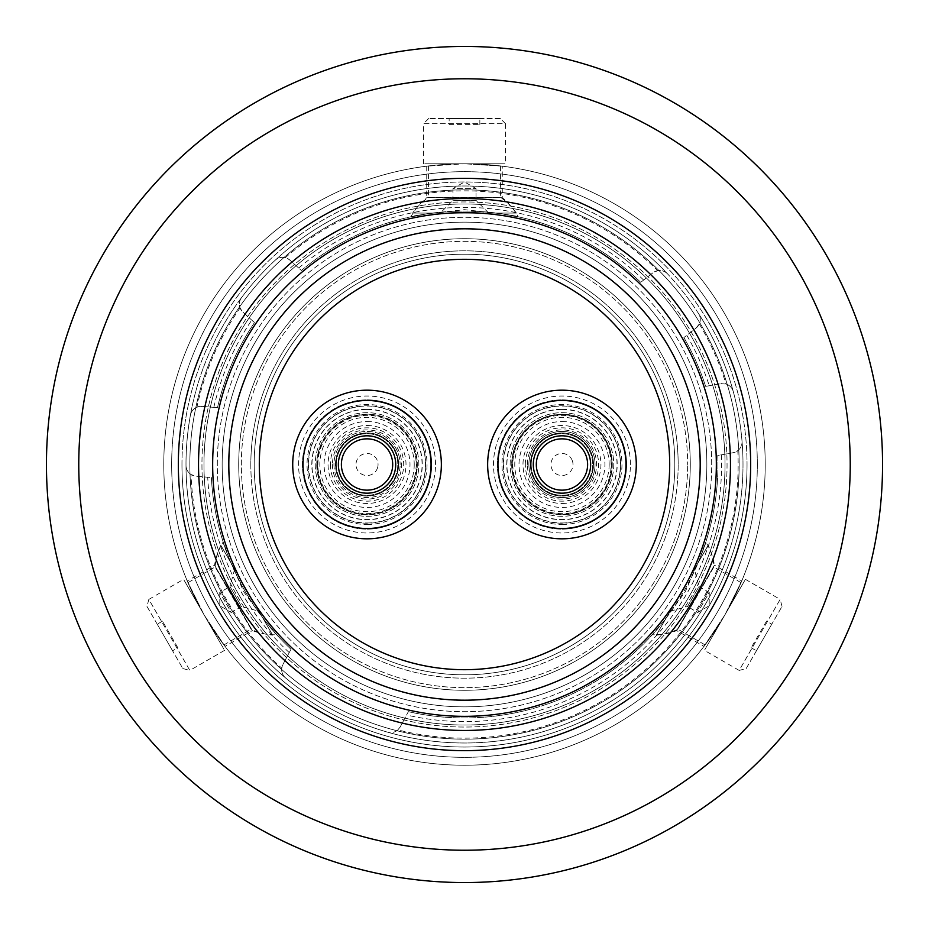 <?xml version="1.0" encoding="UTF-8"?>
<svg xmlns="http://www.w3.org/2000/svg" width="929" height="929" viewBox="0 0 929 929"><rect width="100%" height="100%" fill="white"/><g stroke="black" fill="none" stroke-linecap="round" stroke-linejoin="round"><path stroke-width="0.7" stroke-dasharray="4.64 3.48" d="M706.853 464.5A242.353 242.353 0 0 0 464.5 222.147A242.353 242.353 0 0 0 222.147 464.5A242.353 242.353 0 0 1 464.5 222.147A242.353 242.353 0 0 1 706.853 464.5A242.353 242.353 0 0 1 464.5 706.853A242.353 242.353 0 0 1 222.147 464.5A242.353 242.353 0 0 1 464.5 222.147A242.353 242.353 0 0 1 706.853 464.5A242.353 242.353 0 0 1 464.5 706.853A242.353 242.353 0 0 1 222.147 464.5A242.353 242.353 0 0 1 464.5 222.147A242.353 242.353 0 0 1 706.853 464.5A242.353 242.353 0 0 1 464.5 706.853A242.353 242.353 0 0 1 222.147 464.5A242.353 242.353 0 0 0 464.5 706.853A242.353 242.353 0 0 0 706.853 464.5A242.353 242.353 0 0 0 464.5 222.147A242.353 242.353 0 0 0 222.147 464.5A242.353 242.353 0 0 0 464.5 706.853A242.353 242.353 0 0 0 706.853 464.5A242.353 242.353 0 0 0 464.5 222.147A242.353 242.353 0 0 0 222.147 464.5A242.353 242.353 0 0 0 464.5 706.853A242.353 242.353 0 0 0 706.853 464.5M217.305 464.5A247.195 247.195 0 0 1 464.5 217.305A247.195 247.195 0 0 1 711.695 464.5A247.195 247.195 0 0 1 464.5 711.695A247.195 247.195 0 0 1 217.305 464.5A247.195 247.195 0 0 1 464.5 217.305A247.195 247.195 0 0 1 711.695 464.5A247.195 247.195 0 0 1 464.5 711.695A247.195 247.195 0 0 1 217.305 464.5M850.232 464.5A385.732 385.732 0 0 1 464.5 850.232A385.732 385.732 0 0 1 78.768 464.5A385.732 385.732 0 0 1 464.5 78.768A385.732 385.732 0 0 1 850.232 464.5M46.45 464.5A418.05 418.05 0 0 0 464.5 882.55A418.05 418.05 0 0 0 882.55 464.5A418.05 418.05 0 0 0 464.5 46.45A418.05 418.05 0 0 0 46.45 464.5M696.088 328.053L699.305 323.966A10.904 10.904 0 0 0 700.28 319.46A10.904 10.904 0 0 1 696.088 328.053L683.895 337.587A253.454 253.454 0 0 1 705.622 386.383L720.858 383.7L705.622 386.383A253.454 253.454 0 0 0 683.895 337.587L696.088 328.053M717.954 464.5A253.454 253.454 0 0 1 700.129 557.876A253.454 253.454 0 0 0 717.792 455.442L733.039 452.748L737.8 450.646A10.904 10.904 0 0 0 742.05 442.007A10.904 10.904 0 0 1 733.039 452.748L717.792 455.442A253.454 253.454 0 0 1 408.342 711.66L400.271 726.815L408.342 711.66A253.454 253.454 0 0 0 663.178 621.873L685.184 591.912L700.129 557.876L705.819 542.013A60.582 60.582 0 0 1 714.424 565.18L676.66 630.594L714.424 565.18L741.748 580.962L724.922 614.859L741.748 580.962M187.252 580.962L204.078 614.859L187.252 580.962L214.576 565.18A60.582 60.582 0 0 1 223.181 541.99L228.871 557.876A253.454 253.454 0 0 1 211.382 477.552A253.454 253.454 0 0 0 291.009 649.266L282.939 664.432L291.009 649.266A253.454 253.454 0 0 1 265.822 621.873C290.417 649.429 268.133 629.27 245.001 591.227C223.657 552.314 217.293 522.702 228.871 557.876L243.816 591.912L265.822 621.873L276.714 634.739A60.582 60.582 0 0 1 252.34 630.594L214.576 565.18L252.34 630.594L225.015 646.375L204.078 614.859L225.015 646.375M700.129 557.876C711.695 522.795 705.378 552.174 683.999 591.227C660.972 629.165 638.513 649.487 663.178 621.873A253.454 253.454 0 0 1 408.342 711.66M703.985 646.375L724.922 614.859L703.985 646.375L676.66 630.594A60.582 60.582 0 0 1 652.263 634.751L663.178 621.873M502.264 166.163L464.5 163.783L502.264 166.163L502.264 197.714A60.582 60.582 0 0 1 518.057 216.771L501.439 213.751A253.454 253.454 0 0 1 640.72 282.335A253.454 253.454 0 0 0 301.414 270.478L289.906 260.12L285.331 257.658A10.904 10.904 0 0 0 275.205 260.225A10.904 10.904 0 0 1 289.906 260.12L301.414 270.478A253.454 253.454 0 0 1 427.561 213.751C391.388 221.276 419.989 212.056 464.5 211.046C508.871 212.021 537.705 221.311 501.439 213.751L464.5 209.687L427.561 213.751L410.966 216.759A60.582 60.582 0 0 1 426.736 197.714L502.264 197.714L426.736 197.714L426.736 166.163L464.5 163.783L426.736 166.163M742.016 441.089A278.503 278.503 0 0 0 733.283 391.585A278.503 278.503 0 0 1 742.016 441.089A10.904 10.904 0 0 1 742.05 442.007A10.904 10.904 0 0 0 742.016 441.089A278.503 278.503 0 0 1 464.5 743.003A278.503 278.503 0 0 1 185.997 464.5A278.503 278.503 0 0 0 186.009 465.371A278.503 278.503 0 0 1 190.387 415.286A278.503 278.503 0 0 0 185.997 464.5A278.503 278.503 0 0 1 464.5 185.997A278.503 278.503 0 0 1 743.003 464.5A278.503 278.503 0 0 1 285.563 677.903A10.904 10.904 0 0 1 282.939 664.432L281.754 668.183A273.649 273.649 0 0 1 191.037 474.522L195.961 476.194L211.382 477.552L195.961 476.194A10.904 10.904 0 0 1 186.009 465.371A10.904 10.904 0 0 0 191.037 474.522M698.538 313.549A278.503 278.503 0 0 0 667.591 273.927A278.503 278.503 0 0 1 698.538 313.549A10.904 10.904 0 0 1 700.28 319.46A10.904 10.904 0 0 0 698.538 313.549A278.503 278.503 0 0 1 733.283 391.585A10.904 10.904 0 0 0 726.06 384.037L720.858 383.7A10.904 10.904 0 0 1 733.283 391.585M275.205 260.225A278.503 278.503 0 0 0 241.563 297.594A278.503 278.503 0 0 1 667.591 273.927A10.904 10.904 0 0 0 657.662 270.664L652.924 272.801L640.72 282.335L652.924 272.801A10.904 10.904 0 0 1 667.591 273.927M181.968 464.5A282.532 282.532 0 0 1 464.5 181.968A282.532 282.532 0 0 1 747.032 464.5A282.532 282.532 0 0 0 464.5 181.968A282.532 282.532 0 0 0 181.968 464.5A282.532 282.532 0 0 0 464.5 747.032A282.532 282.532 0 0 0 747.032 464.5A282.532 282.532 0 0 1 464.5 747.032A282.532 282.532 0 0 1 181.968 464.5A282.532 282.532 0 0 0 464.5 747.032A282.532 282.532 0 0 0 747.032 464.5A282.532 282.532 0 0 1 464.5 747.032A282.532 282.532 0 0 1 181.968 464.5M750.667 464.5A286.167 286.167 0 0 1 464.5 750.667A286.167 286.167 0 0 1 178.333 464.5A286.167 286.167 0 0 1 464.5 178.333A286.167 286.167 0 0 1 750.667 464.5M725.026 464.5A260.526 260.526 0 0 1 464.5 725.026A260.526 260.526 0 0 1 203.974 464.5A260.526 260.526 0 0 1 464.5 203.974A260.526 260.526 0 0 1 725.026 464.5A260.526 260.526 0 0 1 464.5 725.026A260.526 260.526 0 0 1 203.974 464.5A260.526 260.526 0 0 1 464.5 203.974A260.526 260.526 0 0 1 725.026 464.5M765.217 464.5A300.717 300.717 0 0 1 464.5 765.217A300.717 300.717 0 0 1 163.783 464.5A300.717 300.717 0 0 1 464.5 163.783A300.717 300.717 0 0 1 765.217 464.5A300.717 300.717 0 0 1 464.5 765.217A300.717 300.717 0 0 1 163.783 464.5A300.717 300.717 0 0 1 464.5 163.783A300.717 300.717 0 0 1 765.217 464.5A300.717 300.717 0 0 1 464.5 765.217A300.717 300.717 0 0 1 163.783 464.5A300.717 300.717 0 0 1 464.5 163.783A300.717 300.717 0 0 1 765.217 464.5A300.717 300.717 0 0 1 464.5 765.217A300.717 300.717 0 0 1 163.783 464.5A300.717 300.717 0 0 1 464.5 163.783A300.717 300.717 0 0 1 765.217 464.5M757.332 464.5A292.832 292.832 0 0 1 464.5 757.332A292.832 292.832 0 0 1 171.668 464.5A292.832 292.832 0 0 1 464.5 171.668A292.832 292.832 0 0 1 757.332 464.5A292.832 292.832 0 0 1 464.5 757.332A292.832 292.832 0 0 1 171.668 464.5A292.832 292.832 0 0 1 464.5 171.668A292.832 292.832 0 0 1 757.332 464.5M397.833 729.904L400.271 726.815A10.904 10.904 0 0 1 387.637 732.18A10.904 10.904 0 0 0 397.833 729.904A273.649 273.649 0 0 0 737.8 450.646M241.343 464.5A223.157 223.157 0 0 1 464.5 241.343A223.157 223.157 0 0 1 687.657 464.5A223.157 223.157 0 0 0 464.5 241.343A223.157 223.157 0 0 0 241.343 464.5A223.157 223.157 0 0 0 464.5 687.657A223.157 223.157 0 0 0 687.657 464.5A223.157 223.157 0 0 1 464.5 687.657A223.157 223.157 0 0 1 241.343 464.5M228.813 464.5A235.687 235.687 0 0 1 464.5 228.813A235.687 235.687 0 0 1 700.187 464.5A235.687 235.687 0 0 1 464.5 700.187A235.687 235.687 0 0 1 228.813 464.5M285.331 257.658A273.649 273.649 0 0 1 657.662 270.664M241.563 297.594A10.904 10.904 0 0 0 240.065 307.929L242.992 312.225L254.5 322.595L242.992 312.225A10.904 10.904 0 0 1 241.563 297.594A278.503 278.503 0 0 0 190.387 415.286A10.904 10.904 0 0 1 202.069 406.345L217.491 407.692A253.454 253.454 0 0 1 254.5 322.595A253.454 253.454 0 0 0 217.491 407.692L202.069 406.345L196.925 407.146A273.649 273.649 0 0 1 240.065 307.929M196.925 407.146A10.904 10.904 0 0 0 190.387 415.286M281.754 668.183A10.904 10.904 0 0 0 285.563 677.903A278.503 278.503 0 0 0 387.637 732.18M699.305 323.966A273.649 273.649 0 0 1 726.06 384.037M189.841 464.5A274.659 274.659 0 0 0 464.5 739.159A274.659 274.659 0 0 0 739.159 464.5A274.659 274.659 0 0 0 464.5 189.841A274.659 274.659 0 0 0 189.841 464.5A274.659 274.659 0 0 0 464.5 739.159A274.659 274.659 0 0 0 739.159 464.5A274.659 274.659 0 0 0 464.5 189.841A274.659 274.659 0 0 0 189.841 464.5A274.659 274.659 0 0 0 464.5 739.159A274.659 274.659 0 0 0 739.159 464.5A274.659 274.659 0 0 0 464.5 189.841A274.659 274.659 0 0 0 189.841 464.5M250.83 464.5A213.67 213.67 0 0 0 464.5 678.17A213.67 213.67 0 0 0 678.17 464.5A213.67 213.67 0 0 0 464.5 250.83A213.67 213.67 0 0 0 250.83 464.5A213.67 213.67 0 0 0 464.5 678.17A213.67 213.67 0 0 0 678.17 464.5A213.67 213.67 0 0 0 464.5 250.83A213.67 213.67 0 0 0 250.83 464.5A213.67 213.67 0 0 1 464.5 250.83A213.67 213.67 0 0 1 678.17 464.5A213.67 213.67 0 0 0 464.5 250.83A213.67 213.67 0 0 0 250.83 464.5M670.134 611.201L687.495 606.556L699.014 586.594L709.245 592.493L697.725 612.466L709.245 592.493L709.187 605.778L697.725 612.466L687.495 606.556L699.014 586.594L694.369 569.233L670.134 611.201L694.369 569.233M656.315 635.134A63.416 63.416 0 0 0 677.915 629.223L706.946 645.992L742.898 583.726L713.867 566.957L677.915 629.223L713.867 566.957A63.416 63.416 0 0 0 708.177 545.3L656.315 635.134L708.177 545.3M746.173 668.543L782.032 606.416L746.173 668.543L739.159 670.413L780.163 599.402L745.43 579.348L704.426 650.358L745.43 579.348M782.032 606.416L780.163 599.402L739.159 670.413L704.426 650.358M766.53 621.153L751.178 647.734L766.53 621.153L771.778 624.183L756.427 650.764L771.778 624.183M751.178 647.734L756.427 650.764M742.898 583.726L706.946 645.992M234.631 569.233L229.986 586.594L241.505 606.556L231.275 612.466L219.755 592.493L231.275 612.466L219.813 605.778L219.755 592.493L229.986 586.594L241.505 606.556L258.866 611.201L234.631 569.233L258.866 611.201M220.823 545.3A63.416 63.416 0 0 0 215.133 566.957L186.102 583.726L222.054 645.992L251.085 629.223L215.133 566.957L251.085 629.223A63.416 63.416 0 0 0 272.685 635.134L220.823 545.3L272.685 635.134M146.968 606.416L182.827 668.543L146.968 606.416L148.837 599.402L189.841 670.413L224.574 650.358L183.57 579.348L224.574 650.358M182.827 668.543L189.841 670.413L148.837 599.402L183.57 579.348M177.822 647.734L162.47 621.153L177.822 647.734L172.573 650.764L157.222 624.183L172.573 650.764M162.47 621.153L157.222 624.183M222.054 645.992L186.102 583.726M488.735 213.066L476.031 200.362L452.969 200.362L452.969 188.541L476.031 188.541L452.969 188.541L464.5 181.956L476.031 188.541L476.031 200.362L452.969 200.362L440.265 213.066L488.735 213.066L440.265 213.066M516.361 213.066A63.416 63.416 0 0 0 500.452 197.308L500.452 163.783L428.548 163.783L428.548 197.308L500.452 197.308L428.548 197.308A63.416 63.416 0 0 0 412.639 213.066L516.361 213.066L412.639 213.066M500.371 118.552L428.629 118.552L500.371 118.552L505.492 123.673L423.508 123.673L423.508 163.783L505.492 163.783L423.508 163.783M428.629 118.552L423.508 123.673L505.492 123.673L505.492 163.783M449.148 124.602L479.852 124.602L449.148 124.602L449.148 118.552L479.852 118.552L449.148 118.552M479.852 124.602L479.852 118.552M428.548 163.783L500.452 163.783M464.5 259.307A205.193 205.193 0 0 0 286.806 567.096A205.193 205.193 0 0 0 642.194 567.096A205.193 205.193 0 0 0 464.5 259.307A205.193 205.193 0 0 1 669.693 464.5A205.193 205.193 0 0 1 464.5 669.693A205.193 205.193 0 0 0 642.194 361.904A205.193 205.193 0 0 0 286.806 361.904A205.193 205.193 0 0 0 464.5 669.693A205.193 205.193 0 0 1 259.307 464.5A205.193 205.193 0 0 1 464.5 259.307M669.693 464.5A205.193 205.193 0 0 0 464.5 259.307A205.193 205.193 0 0 0 259.307 464.5A205.193 205.193 0 0 0 464.5 669.693A205.193 205.193 0 0 0 669.693 464.5M700.385 464.5A235.885 235.885 0 0 1 464.5 700.385A235.885 235.885 0 0 1 228.615 464.5A235.885 235.885 0 0 0 464.5 700.385A235.885 235.885 0 0 0 700.385 464.5A235.885 235.885 0 0 0 464.5 228.615A235.885 235.885 0 0 0 228.615 464.5A235.885 235.885 0 0 1 464.5 228.615A235.885 235.885 0 0 1 700.385 464.5M316.766 464.5A50.271 50.271 0 0 0 367.036 514.771A50.271 50.271 0 0 0 417.307 464.5A50.271 50.271 0 0 1 367.036 514.771A50.271 50.271 0 0 1 316.766 464.5A50.271 50.271 0 0 1 367.036 414.229A50.271 50.271 0 0 1 417.307 464.5A50.271 50.271 0 0 0 367.036 414.229A50.271 50.271 0 0 0 316.766 464.5A50.271 50.271 0 0 1 367.036 414.229A50.271 50.271 0 0 1 417.307 464.5M336.263 464.5A30.773 30.773 0 0 0 367.036 495.273A30.773 30.773 0 0 0 397.809 464.5A30.773 30.773 0 0 0 367.036 433.727A30.773 30.773 0 0 0 336.263 464.5A30.773 30.773 0 0 0 367.036 495.273A30.773 30.773 0 0 0 397.809 464.5A30.773 30.773 0 0 0 367.036 433.727A30.773 30.773 0 0 0 336.263 464.5M315.221 464.5A51.815 51.815 0 0 0 367.036 516.315A51.815 51.815 0 0 0 418.851 464.5A51.815 51.815 0 0 0 367.036 412.685A51.815 51.815 0 0 0 315.221 464.5A51.815 51.815 0 0 0 367.036 516.315A51.815 51.815 0 0 0 418.851 464.5A51.815 51.815 0 0 0 367.036 412.685A51.815 51.815 0 0 0 315.221 464.5A51.815 51.815 0 0 0 367.036 516.315A51.815 51.815 0 0 0 418.851 464.5M511.693 464.5A50.271 50.271 0 0 0 561.964 514.771A50.271 50.271 0 0 0 612.234 464.5A50.271 50.271 0 0 0 561.964 414.229A50.271 50.271 0 0 0 511.693 464.5A50.271 50.271 0 0 0 561.964 514.771A50.271 50.271 0 0 0 612.234 464.5A50.271 50.271 0 0 0 561.964 414.229A50.271 50.271 0 0 0 511.693 464.5A50.271 50.271 0 0 1 561.964 414.229A50.271 50.271 0 0 1 612.234 464.5M531.191 464.5A30.773 30.773 0 0 1 561.964 433.727A30.773 30.773 0 0 1 592.737 464.5A30.773 30.773 0 0 1 561.964 495.273A30.773 30.773 0 0 1 531.191 464.5A30.773 30.773 0 0 1 561.964 433.727A30.773 30.773 0 0 1 592.737 464.5A30.773 30.773 0 0 1 561.964 495.273A30.773 30.773 0 0 1 531.191 464.5M510.149 464.5A51.815 51.815 0 0 1 561.964 412.685A51.815 51.815 0 0 1 613.779 464.5A51.815 51.815 0 0 1 561.964 516.315A51.815 51.815 0 0 1 510.149 464.5A51.815 51.815 0 0 1 561.964 412.685A51.815 51.815 0 0 1 613.779 464.5A51.815 51.815 0 0 1 561.964 516.315A51.815 51.815 0 0 1 510.149 464.5A51.815 51.815 0 0 1 561.964 412.685A51.815 51.815 0 0 1 613.779 464.5M674.814 464.5A210.314 210.314 0 0 1 464.5 674.814A210.314 210.314 0 0 1 254.186 464.5A210.314 210.314 0 0 1 464.5 254.186A210.314 210.314 0 0 1 674.814 464.5A210.314 210.314 0 0 1 464.5 674.814A210.314 210.314 0 0 1 254.186 464.5A210.314 210.314 0 0 1 464.5 254.186A210.314 210.314 0 0 1 674.814 464.5A210.314 210.314 0 0 1 464.5 674.814A210.314 210.314 0 0 1 254.186 464.5A210.314 210.314 0 0 0 464.5 674.814A210.314 210.314 0 0 0 674.814 464.5A210.314 210.314 0 0 0 464.5 254.186A210.314 210.314 0 0 0 254.186 464.5A210.314 210.314 0 0 1 464.5 254.186A210.314 210.314 0 0 1 674.814 464.5M317.881 464.5A49.156 49.156 0 0 1 367.036 415.344A49.156 49.156 0 0 1 416.192 464.5A49.156 49.156 0 0 1 367.036 513.656A49.156 49.156 0 0 1 317.881 464.5M317.021 464.5A50.015 50.015 0 0 1 367.036 414.485A50.015 50.015 0 0 1 417.051 464.5A50.015 50.015 0 0 1 367.036 514.515A50.015 50.015 0 0 1 317.021 464.5M512.808 464.5A49.156 49.156 0 0 0 561.964 513.656A49.156 49.156 0 0 0 611.119 464.5A49.156 49.156 0 0 0 561.964 415.344A49.156 49.156 0 0 0 512.808 464.5M611.979 464.5A50.015 50.015 0 0 1 561.964 514.515A50.015 50.015 0 0 1 511.949 464.5A50.015 50.015 0 0 1 561.964 414.485A50.015 50.015 0 0 1 611.979 464.5M333.952 464.5A33.084 33.084 0 0 0 367.036 497.584A33.084 33.084 0 0 0 400.12 464.5A33.084 33.084 0 0 1 367.036 497.584A33.084 33.084 0 0 1 333.952 464.5A33.084 33.084 0 0 1 367.036 431.416A33.084 33.084 0 0 1 400.12 464.5A33.084 33.084 0 0 0 367.036 431.416A33.084 33.084 0 0 0 333.952 464.5M528.88 464.5A33.084 33.084 0 0 1 561.964 431.416A33.084 33.084 0 0 1 595.048 464.5A33.084 33.084 0 0 1 561.964 497.584A33.084 33.084 0 0 1 528.88 464.5A33.084 33.084 0 0 1 561.964 431.416A33.084 33.084 0 0 1 595.048 464.5A33.084 33.084 0 0 1 561.964 497.584A33.084 33.084 0 0 1 528.88 464.5M561.964 490.152A25.652 25.652 0 0 1 536.312 464.5A25.652 25.652 0 0 1 561.964 438.848A25.652 25.652 0 0 0 536.312 464.5A25.652 25.652 0 0 0 561.964 490.152A25.652 25.652 0 0 1 536.312 464.5A25.652 25.652 0 0 1 561.964 438.848A25.652 25.652 0 0 1 587.616 464.5A25.652 25.652 0 0 1 561.964 490.152A25.652 25.652 0 0 0 587.616 464.5A25.652 25.652 0 0 0 561.964 438.848M561.964 399.876A64.624 64.624 0 0 1 626.587 464.5A64.624 64.624 0 0 1 561.964 529.124A64.624 64.624 0 0 0 626.587 464.5A64.624 64.624 0 0 0 561.964 399.876A64.624 64.624 0 0 1 626.587 464.5A64.624 64.624 0 0 1 561.964 529.124A64.624 64.624 0 0 0 626.587 464.5A64.624 64.624 0 0 0 561.964 399.876A64.624 64.624 0 0 0 497.34 464.5A64.624 64.624 0 0 0 561.964 529.124A64.624 64.624 0 0 1 497.34 464.5A64.624 64.624 0 0 1 561.964 399.876A64.624 64.624 0 0 0 497.34 464.5A64.624 64.624 0 0 0 561.964 529.124A64.624 64.624 0 0 1 497.34 464.5A64.624 64.624 0 0 1 561.964 399.876A64.624 64.624 0 0 0 497.34 464.5A64.624 64.624 0 0 0 561.964 529.124A64.624 64.624 0 0 1 497.34 464.5A64.624 64.624 0 0 1 561.964 399.876A64.624 64.624 0 0 0 497.34 464.5A64.624 64.624 0 0 0 561.964 529.124A64.624 64.624 0 0 1 497.34 464.5A64.624 64.624 0 0 1 561.964 399.876M561.964 390.18A74.32 74.32 0 0 1 636.284 464.5A74.32 74.32 0 0 1 561.964 538.82A74.32 74.32 0 0 1 487.644 464.5A74.32 74.32 0 0 1 561.964 390.18A74.32 74.32 0 0 0 487.644 464.5A74.32 74.32 0 0 0 561.964 538.82M561.964 503.483A38.983 38.983 0 0 0 600.947 464.5A38.983 38.983 0 0 0 561.964 425.517A38.983 38.983 0 0 0 522.992 464.5A38.983 38.983 0 0 0 561.964 503.483M367.036 490.152A25.652 25.652 0 0 1 341.384 464.5A25.652 25.652 0 0 1 367.036 438.848A25.652 25.652 0 0 1 392.688 464.5A25.652 25.652 0 0 1 367.036 490.152A25.652 25.652 0 0 1 341.384 464.5A25.652 25.652 0 0 1 367.036 438.848A25.652 25.652 0 0 1 392.688 464.5A25.652 25.652 0 0 1 367.036 490.152A25.652 25.652 0 0 1 341.384 464.5A25.652 25.652 0 0 1 367.036 438.848A25.652 25.652 0 0 1 392.688 464.5A25.652 25.652 0 0 1 367.036 490.152A25.652 25.652 0 0 0 392.688 464.5A25.652 25.652 0 0 0 367.036 438.848A25.652 25.652 0 0 1 392.688 464.5A25.652 25.652 0 0 1 367.036 490.152M367.036 399.876A64.624 64.624 0 0 1 431.66 464.5A64.624 64.624 0 0 1 367.036 529.124A64.624 64.624 0 0 0 431.66 464.5A64.624 64.624 0 0 0 367.036 399.876A64.624 64.624 0 0 1 431.66 464.5A64.624 64.624 0 0 1 367.036 529.124A64.624 64.624 0 0 0 431.66 464.5A64.624 64.624 0 0 0 367.036 399.876A64.624 64.624 0 0 0 302.413 464.5A64.624 64.624 0 0 0 367.036 529.124A64.624 64.624 0 0 1 302.413 464.5A64.624 64.624 0 0 1 367.036 399.876A64.624 64.624 0 0 0 302.413 464.5A64.624 64.624 0 0 0 367.036 529.124A64.624 64.624 0 0 1 302.413 464.5A64.624 64.624 0 0 1 367.036 399.876A64.624 64.624 0 0 0 302.413 464.5A64.624 64.624 0 0 0 367.036 529.124A64.624 64.624 0 0 1 302.413 464.5A64.624 64.624 0 0 1 367.036 399.876A64.624 64.624 0 0 0 302.413 464.5A64.624 64.624 0 0 0 367.036 529.124A64.624 64.624 0 0 1 302.413 464.5A64.624 64.624 0 0 1 367.036 399.876M367.036 390.18A74.32 74.32 0 0 1 441.356 464.5A74.32 74.32 0 0 1 367.036 538.82A74.32 74.32 0 0 1 292.716 464.5A74.32 74.32 0 0 1 367.036 390.18A74.32 74.32 0 0 0 292.716 464.5A74.32 74.32 0 0 0 367.036 538.82M367.036 425.517A38.983 38.983 0 0 1 406.008 464.5A38.983 38.983 0 0 1 367.036 503.483A38.983 38.983 0 0 1 328.053 464.5A38.983 38.983 0 0 1 367.036 425.517M561.964 421.545A42.955 42.955 0 0 1 604.918 464.5A42.955 42.955 0 0 1 561.964 507.455A42.955 42.955 0 0 1 519.009 464.5A42.955 42.955 0 0 1 561.964 421.545M367.036 421.545A42.955 42.955 0 0 1 409.991 464.5A42.955 42.955 0 0 1 367.036 507.455A42.955 42.955 0 0 1 324.082 464.5A42.955 42.955 0 0 1 367.036 421.545M397.113 474.011A31.551 31.551 0 0 1 357.526 494.576A31.551 31.551 0 0 1 336.96 454.989A31.551 31.551 0 0 0 357.526 494.576A31.551 31.551 0 0 0 397.113 474.011A31.551 31.551 0 0 0 376.547 434.424A31.551 31.551 0 0 0 336.96 454.989A31.551 31.551 0 0 1 376.547 434.424A31.551 31.551 0 0 1 397.113 474.011A31.551 31.551 0 0 0 376.547 434.424A31.551 31.551 0 0 0 336.96 454.989M591.053 452.284A31.551 31.551 0 0 1 574.18 493.589A31.551 31.551 0 0 1 532.874 476.716A31.551 31.551 0 0 0 574.18 493.589A31.551 31.551 0 0 0 591.053 452.284A31.551 31.551 0 0 0 549.747 435.411A31.551 31.551 0 0 0 532.874 476.716A31.551 31.551 0 0 1 549.747 435.411A31.551 31.551 0 0 1 591.053 452.284A31.551 31.551 0 0 0 549.747 435.411A31.551 31.551 0 0 0 532.874 476.716M721.415 454.804A257.101 257.101 0 0 1 406.565 714.993M501.439 213.751A253.454 253.454 0 0 1 640.72 282.335M301.414 270.478A253.454 253.454 0 0 1 427.561 213.751M298.685 268.017A257.101 257.101 0 0 1 643.623 280.059M683.895 337.587A253.454 253.454 0 0 1 705.622 386.383M686.798 335.323A257.101 257.101 0 0 1 709.245 385.744M217.491 407.692A253.454 253.454 0 0 1 254.5 322.595M213.821 407.378A257.101 257.101 0 0 1 251.759 320.122M228.871 557.876A253.454 253.454 0 0 1 211.382 477.552M291.009 649.266A253.454 253.454 0 0 1 265.822 621.873M289.233 652.599A257.101 257.101 0 0 1 207.713 477.227M186.009 465.371A278.503 278.503 0 0 0 285.563 677.903M201.953 464.5A262.547 262.547 0 0 0 464.5 727.047A262.547 262.547 0 0 0 727.047 464.5A262.547 262.547 0 0 0 464.5 201.953A262.547 262.547 0 0 0 201.953 464.5A262.547 262.547 0 0 0 464.5 727.047A262.547 262.547 0 0 0 727.047 464.5A262.547 262.547 0 0 0 464.5 201.953A262.547 262.547 0 0 0 201.953 464.5M238.718 464.5A225.782 225.782 0 0 0 464.5 690.282A225.782 225.782 0 0 0 690.282 464.5A225.782 225.782 0 0 0 464.5 238.718A225.782 225.782 0 0 0 238.718 464.5A225.782 225.782 0 0 0 464.5 690.282A225.782 225.782 0 0 0 690.282 464.5A225.782 225.782 0 0 0 464.5 238.718A225.782 225.782 0 0 0 238.718 464.5M414.229 464.5A47.193 47.193 0 0 1 367.036 511.693A47.193 47.193 0 0 1 319.843 464.5A47.193 47.193 0 0 1 367.036 417.307A47.193 47.193 0 0 1 414.229 464.5M308.312 464.5A58.724 58.724 0 0 1 367.036 405.776A58.724 58.724 0 0 1 425.761 464.5A58.724 58.724 0 0 1 367.036 523.224A58.724 58.724 0 0 1 308.312 464.5M435.515 464.5A68.479 68.479 0 0 0 367.036 396.021A68.479 68.479 0 0 0 298.557 464.5A68.479 68.479 0 0 0 367.036 532.979A68.479 68.479 0 0 0 435.515 464.5M332.443 464.5A34.594 34.594 0 0 0 367.036 499.094A34.594 34.594 0 0 0 401.63 464.5A34.594 34.594 0 0 0 367.036 429.906A34.594 34.594 0 0 0 332.443 464.5M317.335 464.5A49.69 49.69 0 0 0 367.036 514.19A49.69 49.69 0 0 0 416.726 464.5A49.69 49.69 0 0 0 367.036 414.81A49.69 49.69 0 0 0 317.335 464.5M330.376 464.5A36.661 36.661 0 0 0 367.036 501.161A36.661 36.661 0 0 0 403.697 464.5A36.661 36.661 0 0 0 367.036 427.839A36.661 36.661 0 0 0 330.376 464.5M609.157 464.5A47.193 47.193 0 0 1 561.964 511.693A47.193 47.193 0 0 1 514.771 464.5A47.193 47.193 0 0 1 561.964 417.307A47.193 47.193 0 0 1 609.157 464.5M503.239 464.5A58.724 58.724 0 0 1 561.964 405.776A58.724 58.724 0 0 1 620.688 464.5A58.724 58.724 0 0 1 561.964 523.224A58.724 58.724 0 0 1 503.239 464.5M630.443 464.5A68.479 68.479 0 0 0 561.964 396.021A68.479 68.479 0 0 0 493.485 464.5A68.479 68.479 0 0 0 561.964 532.979A68.479 68.479 0 0 0 630.443 464.5M527.37 464.5A34.594 34.594 0 0 1 561.964 429.906A34.594 34.594 0 0 1 596.557 464.5A34.594 34.594 0 0 1 561.964 499.094A34.594 34.594 0 0 1 527.37 464.5M512.274 464.5A49.69 49.69 0 0 1 561.964 414.81A49.69 49.69 0 0 1 611.665 464.5A49.69 49.69 0 0 1 561.964 514.19A49.69 49.69 0 0 1 512.274 464.5M525.303 464.5A36.661 36.661 0 0 1 561.964 427.839A36.661 36.661 0 0 1 598.624 464.5A36.661 36.661 0 0 1 561.964 501.161A36.661 36.661 0 0 1 525.303 464.5M561.964 433.216A31.284 31.284 0 0 0 530.68 464.5A31.284 31.284 0 0 0 561.964 495.784A31.284 31.284 0 0 0 593.248 464.5A31.284 31.284 0 0 0 561.964 433.216M561.964 433.111A31.389 31.389 0 0 0 530.575 464.5A31.389 31.389 0 0 0 561.964 495.889A31.389 31.389 0 0 0 593.352 464.5A31.389 31.389 0 0 0 561.964 433.111M561.964 522.981A58.481 58.481 0 0 0 620.444 464.5A58.481 58.481 0 0 0 561.964 406.019A58.481 58.481 0 0 0 503.483 464.5A58.481 58.481 0 0 0 561.964 522.981M561.964 409.271A55.229 55.229 0 0 1 617.193 464.5A55.229 55.229 0 0 1 561.964 519.729A55.229 55.229 0 0 1 506.735 464.5A55.229 55.229 0 0 1 561.964 409.271M561.964 524.502A60.002 60.002 0 0 0 621.966 464.5A60.002 60.002 0 0 0 561.964 404.498A60.002 60.002 0 0 0 501.962 464.5A60.002 60.002 0 0 0 561.964 524.502M561.964 409.445A55.055 55.055 0 0 1 617.019 464.5A55.055 55.055 0 0 1 561.964 519.555A55.055 55.055 0 0 1 506.909 464.5A55.055 55.055 0 0 1 561.964 409.445M367.036 433.216A31.284 31.284 0 0 0 335.752 464.5A31.284 31.284 0 0 0 367.036 495.784A31.284 31.284 0 0 0 398.32 464.5A31.284 31.284 0 0 0 367.036 433.216M367.036 433.111A31.389 31.389 0 0 0 335.648 464.5A31.389 31.389 0 0 0 367.036 495.889A31.389 31.389 0 0 0 398.425 464.5A31.389 31.389 0 0 0 367.036 433.111M367.036 522.981A58.481 58.481 0 0 0 425.517 464.5A58.481 58.481 0 0 0 367.036 406.019A58.481 58.481 0 0 0 308.556 464.5A58.481 58.481 0 0 0 367.036 522.981M367.036 409.271A55.229 55.229 0 0 1 422.265 464.5A55.229 55.229 0 0 1 367.036 519.729A55.229 55.229 0 0 1 311.807 464.5A55.229 55.229 0 0 1 367.036 409.271M367.036 524.502A60.002 60.002 0 0 0 427.038 464.5A60.002 60.002 0 0 0 367.036 404.498A60.002 60.002 0 0 0 307.034 464.5A60.002 60.002 0 0 0 367.036 524.502M367.036 409.445A55.055 55.055 0 0 1 422.091 464.5A55.055 55.055 0 0 1 367.036 519.555A55.055 55.055 0 0 1 311.981 464.5A55.055 55.055 0 0 1 367.036 409.445M377.546 467.821A11.032 11.032 0 0 1 363.715 475.021A11.032 11.032 0 0 1 356.515 461.179A11.032 11.032 0 0 1 370.357 453.979A11.032 11.032 0 0 1 377.546 467.821M572.136 460.227A11.032 11.032 0 0 1 566.237 474.673A11.032 11.032 0 0 1 551.791 468.773A11.032 11.032 0 0 1 557.69 454.327A11.032 11.032 0 0 1 572.136 460.227"/><path stroke-width="1.39" d="M78.768 464.5A385.732 385.732 0 0 0 464.5 850.232A385.732 385.732 0 0 0 850.232 464.5A385.732 385.732 0 0 0 464.5 78.768A385.732 385.732 0 0 0 78.768 464.5M882.55 464.5A418.05 418.05 0 0 1 464.5 882.55A418.05 418.05 0 0 1 46.45 464.5A418.05 418.05 0 0 1 464.5 46.45A418.05 418.05 0 0 1 882.55 464.5M198.527 464.5A265.973 265.973 0 0 0 464.5 730.473A265.973 265.973 0 0 0 730.473 464.5A265.973 265.973 0 0 0 464.5 198.527A265.973 265.973 0 0 0 198.527 464.5M750.667 464.5A286.167 286.167 0 0 1 464.5 750.667A286.167 286.167 0 0 1 178.333 464.5A286.167 286.167 0 0 1 464.5 178.333A286.167 286.167 0 0 1 750.667 464.5M228.813 464.5A235.687 235.687 0 0 0 464.5 700.187A235.687 235.687 0 0 0 700.187 464.5A235.687 235.687 0 0 0 464.5 228.813A235.687 235.687 0 0 0 228.813 464.5A235.687 235.687 0 0 1 464.5 228.813A235.687 235.687 0 0 1 700.187 464.5M669.693 464.5A205.193 205.193 0 0 0 464.5 259.307A205.193 205.193 0 0 0 259.307 464.5A205.193 205.193 0 0 0 464.5 669.693A205.193 205.193 0 0 0 669.693 464.5M561.964 438.848A25.652 25.652 0 0 0 536.312 464.5A25.652 25.652 0 0 0 561.964 490.152A25.652 25.652 0 0 0 587.616 464.5A25.652 25.652 0 0 0 561.964 438.848A25.652 25.652 0 0 1 587.616 464.5A25.652 25.652 0 0 1 561.964 490.152A25.652 25.652 0 0 0 587.616 464.5A25.652 25.652 0 0 0 561.964 438.848A25.652 25.652 0 0 1 587.616 464.5A25.652 25.652 0 0 1 561.964 490.152A25.652 25.652 0 0 0 587.616 464.5A25.652 25.652 0 0 0 561.964 438.848M561.964 538.82A74.32 74.32 0 0 0 636.284 464.5A74.32 74.32 0 0 0 561.964 390.18A74.32 74.32 0 0 0 487.644 464.5A74.32 74.32 0 0 0 561.964 538.82M367.036 438.848A25.652 25.652 0 0 0 341.384 464.5A25.652 25.652 0 0 0 367.036 490.152A25.652 25.652 0 0 0 392.688 464.5A25.652 25.652 0 0 0 367.036 438.848A25.652 25.652 0 0 1 392.688 464.5A25.652 25.652 0 0 1 367.036 490.152M367.036 390.18A74.32 74.32 0 0 1 441.356 464.5A74.32 74.32 0 0 1 367.036 538.82A74.32 74.32 0 0 1 292.716 464.5A74.32 74.32 0 0 1 367.036 390.18M464.5 669.693A205.193 205.193 0 0 1 259.307 464.5A205.193 205.193 0 0 1 464.5 259.307A205.193 205.193 0 0 1 669.693 464.5A205.193 205.193 0 0 1 464.5 669.693M716.34 464.5A251.84 251.84 0 0 1 464.5 716.34A251.84 251.84 0 0 1 212.66 464.5A251.84 251.84 0 0 1 464.5 212.66A251.84 251.84 0 0 1 716.34 464.5M561.964 493.183A28.683 28.683 0 0 1 533.281 464.5A28.683 28.683 0 0 1 561.964 435.817A28.683 28.683 0 0 1 590.647 464.5A28.683 28.683 0 0 1 561.964 493.183M561.964 528.52A64.02 64.02 0 0 0 625.983 464.5A64.02 64.02 0 0 0 561.964 400.48A64.02 64.02 0 0 0 497.944 464.5A64.02 64.02 0 0 0 561.964 528.52M367.036 493.183A28.683 28.683 0 0 1 338.353 464.5A28.683 28.683 0 0 1 367.036 435.817A28.683 28.683 0 0 1 395.719 464.5A28.683 28.683 0 0 1 367.036 493.183M367.036 528.52A64.02 64.02 0 0 0 431.056 464.5A64.02 64.02 0 0 0 367.036 400.48A64.02 64.02 0 0 0 303.017 464.5A64.02 64.02 0 0 0 367.036 528.52"/></g></svg>
